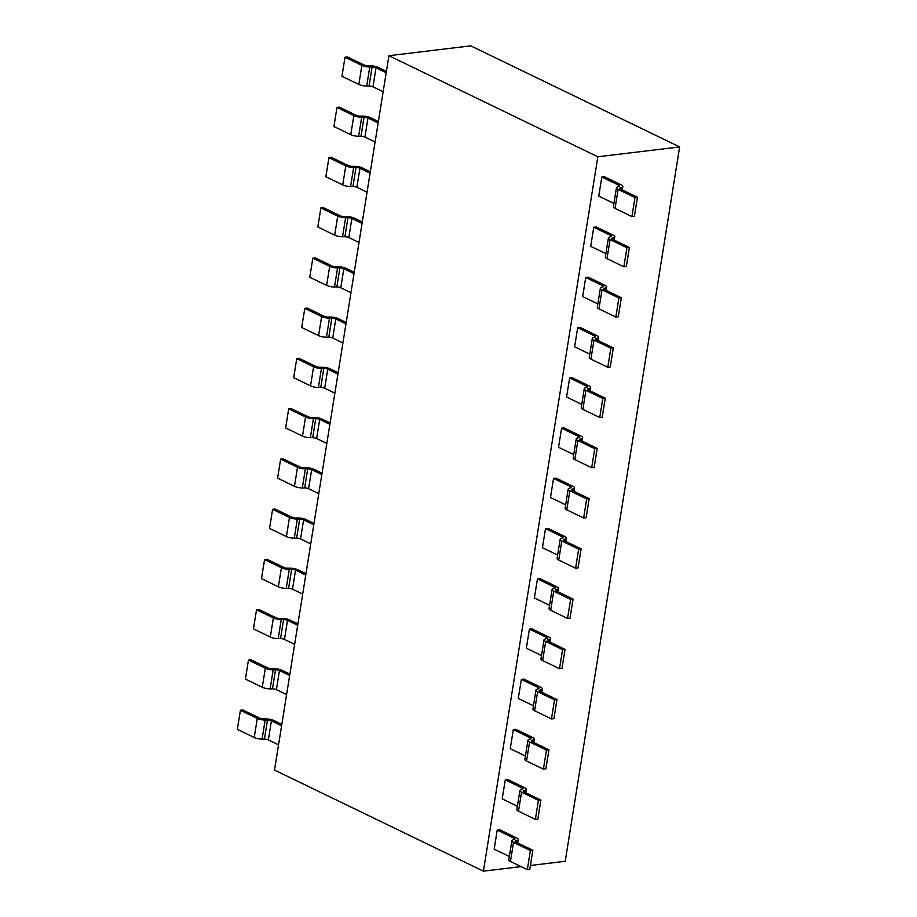 <?xml version="1.0" encoding="UTF-8"?>
<svg xmlns="http://www.w3.org/2000/svg" width="917" height="917" viewBox="0 0 917 917"><rect width="100%" height="100%" fill="white"/><g stroke="black" fill="none" stroke-linecap="round" stroke-linejoin="round"><path stroke-width="1.38" d="M597.838 156.784L388.923 55.708L470.73 45.85L679.646 146.926L597.838 156.784L483.408 871.15L521.074 866.611M679.646 146.926L565.216 861.292L530.416 865.488M388.923 55.708L274.504 770.074L483.408 871.15M281.817 724.361L273.896 720.521A6.648 1.949 9.1 0 0 266.022 718.928L263.66 718.939A3.324 0.974 -170.9 0 1 259.74 718.137L242.833 709.976L240.392 710.262L257.276 718.435A6.648 1.949 9.1 0 0 265.151 720.04L267.489 720.028A3.324 0.974 -170.9 0 1 271.421 720.819L281.599 725.748M278.539 744.822L268.36 739.893L271.409 720.819M268.372 739.893A3.324 0.974 9.1 0 0 264.428 739.091L262.102 739.113A6.648 1.949 -170.9 0 1 254.227 737.509L237.354 729.347L240.414 710.285M289.864 674.133L281.943 670.293A6.648 1.949 9.1 0 0 274.068 668.688M275.524 669.788A3.324 0.974 -170.9 0 1 279.467 670.591L289.646 675.52M286.585 694.582L276.407 689.653A3.324 0.974 9.1 0 0 272.475 688.85L270.148 688.873M274.08 668.699L271.707 668.711A3.324 0.974 -170.9 0 1 267.787 667.908L250.88 659.736L248.427 660.034L265.322 668.206L262.273 687.269L245.401 679.107L248.461 660.045M265.334 668.206A6.648 1.949 9.1 0 0 273.197 669.8L275.536 669.788L272.487 688.862M270.137 688.873A6.648 1.949 -170.9 0 1 262.273 687.269M297.91 623.892L289.978 620.052A6.648 1.949 9.1 0 0 282.115 618.459M294.632 644.353L284.453 639.424L287.502 620.351L297.693 625.279M282.127 618.459L279.754 618.471A3.324 0.974 -170.9 0 1 275.834 617.668M284.465 639.424A3.324 0.974 9.1 0 0 280.522 638.622L278.195 638.645A6.648 1.949 -170.9 0 1 270.32 637.028L253.447 628.879L256.508 609.805M275.811 617.68L258.926 609.507L256.473 609.794L273.369 617.966A6.648 1.949 9.1 0 0 281.244 619.571L283.582 619.56A3.324 0.974 -170.9 0 1 287.514 620.351M305.957 573.664L298.025 569.824A6.648 1.949 9.1 0 0 290.162 568.219M286.23 588.393L289.279 569.331L291.629 569.319A3.324 0.974 -170.9 0 1 295.561 570.122L305.739 575.051M302.679 594.113L292.5 589.184A3.324 0.974 9.1 0 0 288.568 588.382L286.242 588.405A6.648 1.949 -170.9 0 1 278.367 586.8L261.494 578.638L264.555 559.576M290.162 568.231L287.8 568.231A3.324 0.974 -170.9 0 1 283.88 567.44L266.973 559.267L264.52 559.565L281.416 567.738A6.648 1.949 9.1 0 0 289.291 569.331M314.004 523.424L306.072 519.584A6.648 1.949 9.1 0 0 298.208 517.99L295.847 518.002A3.324 0.974 -170.9 0 1 291.927 517.199M299.687 519.091L296.627 538.164L294.288 538.164A6.648 1.949 -170.9 0 1 286.413 536.56L269.541 528.41L272.601 509.336L289.463 517.497A6.648 1.949 9.1 0 0 297.337 519.102L299.676 519.091A3.324 0.974 -170.9 0 1 303.607 519.882L313.786 524.811M310.725 543.873L300.547 538.955A3.324 0.974 9.1 0 0 296.615 538.153M291.904 517.199L275.02 509.027L272.567 509.325M322.05 473.183L314.118 469.355A6.648 1.949 9.1 0 0 306.255 467.75M306.255 467.762L303.894 467.762A3.324 0.974 -170.9 0 1 299.974 466.971L283.066 458.798L280.613 459.096L297.509 467.269A6.648 1.949 9.1 0 0 305.372 468.862L307.711 468.851A3.324 0.974 -170.9 0 1 311.654 469.653L321.833 474.582M318.772 493.644L308.593 488.715L311.642 469.653M308.605 488.715A3.324 0.974 9.1 0 0 304.662 487.913L302.335 487.936A6.648 1.949 -170.9 0 1 294.46 486.331L277.587 478.17L280.648 459.108M330.097 422.955L322.165 419.115A6.648 1.949 9.1 0 0 314.302 417.522L311.94 417.533A3.324 0.974 -170.9 0 1 308.02 416.731L291.113 408.558L288.66 408.856L305.556 417.029L302.507 436.091L285.634 427.941L288.695 408.867M305.567 417.029A6.648 1.949 9.1 0 0 313.419 418.633L315.757 418.611A3.324 0.974 -170.9 0 1 319.701 419.413L329.879 424.342M326.819 443.404L316.64 438.486A3.324 0.974 9.1 0 0 312.708 437.684L310.37 437.696A6.648 1.949 -170.9 0 1 302.507 436.091M338.144 372.715L330.212 368.886A6.648 1.949 9.1 0 0 322.348 367.281L319.987 367.293A3.324 0.974 -170.9 0 1 316.067 366.502M334.865 393.175L324.687 388.246L327.736 369.184L337.926 374.113M324.698 388.246A3.324 0.974 9.1 0 0 320.755 387.444L318.417 387.467A6.648 1.949 -170.9 0 1 310.554 385.862M316.044 366.502L299.16 358.329L296.707 358.627L313.603 366.8A6.648 1.949 9.1 0 0 321.466 368.393L323.804 368.382A3.324 0.974 -170.9 0 1 327.747 369.184M313.603 366.8L310.542 385.862L293.681 377.701L296.741 358.639M346.19 322.486L338.258 318.646A6.648 1.949 9.1 0 0 330.395 317.041L328.022 317.064M328.034 317.064A3.324 0.974 -170.9 0 1 324.114 316.262L307.206 308.089L304.753 308.387L321.649 316.56A6.648 1.949 9.1 0 0 329.512 318.165L331.851 318.142A3.324 0.974 -170.9 0 1 335.794 318.944L345.973 323.873M342.912 342.935L332.733 338.006A3.324 0.974 9.1 0 0 328.802 337.204L326.463 337.227A6.648 1.949 -170.9 0 1 318.6 335.622L301.727 327.472L304.788 308.399M354.237 272.246L346.305 268.417A6.648 1.949 9.1 0 0 338.442 266.813L336.069 266.824A3.324 0.974 -170.9 0 1 332.16 266.033M332.137 266.033L315.253 257.86L312.8 258.158L329.696 266.32A6.648 1.949 9.1 0 0 337.559 267.924L339.898 267.913A3.324 0.974 -170.9 0 1 343.841 268.715L354.019 273.644M350.959 292.706L340.78 287.778A3.324 0.974 9.1 0 0 336.848 286.975M339.909 267.924L336.86 286.987L334.51 286.998M334.51 286.987A6.648 1.949 -170.9 0 1 326.647 285.393L309.774 277.232L312.835 258.17M362.284 222.017L354.352 218.177A6.648 1.949 9.1 0 0 346.488 216.572L344.116 216.595A3.324 0.974 -170.9 0 1 340.207 215.793L323.3 207.62L320.847 207.918L337.743 216.091A6.648 1.949 9.1 0 0 345.606 217.696L347.944 217.673A3.324 0.974 -170.9 0 1 351.887 218.475L362.066 223.404M359.005 242.466L348.827 237.537L351.876 218.475M348.838 237.537A3.324 0.974 9.1 0 0 344.895 236.735L342.557 236.758A6.648 1.949 -170.9 0 1 334.694 235.153L317.821 226.992L320.881 207.93M370.33 171.777L362.398 167.949A6.648 1.949 9.1 0 0 354.535 166.344L352.162 166.355A3.324 0.974 -170.9 0 1 348.254 165.553L331.346 157.392L328.894 157.678L345.789 165.851A6.648 1.949 9.1 0 0 353.653 167.456L355.991 167.444A3.324 0.974 -170.9 0 1 359.934 168.235M367.052 192.238L356.873 187.309L359.923 168.247L370.113 173.164M356.885 187.309A3.324 0.974 9.1 0 0 352.942 186.506L350.603 186.529M353.653 167.456L350.592 186.518A6.648 1.949 -170.9 0 1 342.74 184.925L325.867 176.763L328.928 157.701M378.377 121.548L370.445 117.708M375.099 141.997L364.92 137.069L367.969 118.006L378.159 122.935M370.434 117.708A6.648 1.949 9.1 0 0 362.582 116.104L360.209 116.127A3.324 0.974 -170.9 0 1 356.3 115.324M364.932 137.069A3.324 0.974 9.1 0 0 360.989 136.266L358.65 136.289A6.648 1.949 -170.9 0 1 350.787 134.684M356.277 115.324L339.393 107.151L336.94 107.449L353.836 115.622A6.648 1.949 9.1 0 0 361.699 117.227L364.038 117.204A3.324 0.974 -170.9 0 1 367.981 118.006M353.836 115.622L350.775 134.684L333.914 126.523L336.975 107.461M386.424 71.308L378.492 67.468A6.648 1.949 9.1 0 0 370.628 65.875L368.256 65.886M368.267 65.886A3.324 0.974 -170.9 0 1 364.347 65.084L347.428 56.923L344.987 57.209L361.883 65.382A6.648 1.949 9.1 0 0 369.746 66.987L372.084 66.975A3.324 0.974 -170.9 0 1 376.027 67.766L386.206 72.695M383.146 91.769L372.967 86.84A3.324 0.974 9.1 0 0 369.035 86.038L366.697 86.06M369.746 66.987L366.685 86.049A6.648 1.949 -170.9 0 1 358.834 84.456L341.961 76.294L345.01 57.232M621.76 187.377A6.648 1.949 9.1 0 0 622.838 186.541A6.648 1.949 9.1 0 0 621.187 184.89L604.303 176.717L601.827 177.015L598.767 196.089L613.943 203.436M601.827 177.015L618.711 185.188L618.494 186.575M618.975 186.426L617.531 186.873A6.648 1.949 9.1 0 0 616.465 187.71A6.648 1.949 9.1 0 0 618.115 189.36L634.977 197.51L631.916 216.584L634.392 216.297L637.453 197.235L620.557 189.062A3.324 0.974 -170.9 0 1 619.754 188.237A3.324 0.974 -170.9 0 1 620.282 187.825L621.726 187.366L621.405 189.475M631.951 216.595L615.055 208.423A6.648 1.949 -170.9 0 1 613.416 206.772L616.465 187.71M634.977 197.51L637.418 197.224M618.723 185.188A3.324 0.974 -170.9 0 1 619.548 186.013A3.324 0.974 -170.9 0 1 619.009 186.438M612.533 239.291A3.324 0.974 -170.9 0 1 611.708 238.466A3.324 0.974 -170.9 0 1 612.235 238.053L613.679 237.595A6.648 1.949 9.1 0 0 614.791 236.769A6.648 1.949 9.1 0 0 613.141 235.13L596.256 226.958L593.78 227.256L590.72 246.318L605.908 253.665M593.78 227.256L610.665 235.428A3.324 0.974 -170.9 0 1 611.501 236.254A3.324 0.974 -170.9 0 1 610.963 236.666L609.484 237.102M609.496 237.113A6.648 1.949 9.1 0 0 608.418 237.95L605.369 257.012A6.648 1.949 -170.9 0 0 607.02 258.651L623.904 266.824L626.345 266.538L629.406 247.464M608.418 237.95A6.648 1.949 9.1 0 0 610.069 239.589L626.93 247.75L629.371 247.452L612.51 239.291M626.93 247.75L623.869 266.813M605.312 289.944L605.656 287.846A6.648 1.949 9.1 0 0 606.745 287.01A6.648 1.949 9.1 0 0 605.094 285.37L588.21 277.198L585.734 277.496L582.673 296.558L597.861 303.905M585.734 277.496L602.618 285.668A3.324 0.974 -170.9 0 1 603.455 286.482A3.324 0.974 -170.9 0 1 602.916 286.906M602.882 286.895L601.437 287.342A6.648 1.949 9.1 0 0 600.371 288.179A6.648 1.949 9.1 0 0 602.022 289.829L618.883 297.979L621.325 297.693L604.463 289.531A3.324 0.974 -170.9 0 1 603.661 288.706A3.324 0.974 -170.9 0 1 604.188 288.293L605.633 287.835M600.371 288.179L597.322 307.241A6.648 1.949 -170.9 0 0 598.973 308.891L615.857 317.064L618.299 316.766L621.359 297.704M618.883 297.979L615.834 317.053M595.97 339.496L596.13 338.522L597.586 338.064A6.648 1.949 9.1 0 0 598.698 337.25A6.648 1.949 9.1 0 0 597.047 335.599L580.163 327.426L577.687 327.724L574.627 346.786L589.814 354.134M577.687 327.724L594.571 335.897A3.324 0.974 -170.9 0 1 595.408 336.722A3.324 0.974 -170.9 0 1 594.869 337.135L593.391 337.571A6.648 1.949 9.1 0 0 592.325 338.419A6.648 1.949 9.1 0 0 593.975 340.058L610.837 348.219L607.788 367.281M593.975 340.058L590.915 359.132L607.811 367.293L610.252 367.006L613.313 347.933L596.417 339.76M610.837 348.219L613.278 347.921M596.44 339.76A3.324 0.974 -170.9 0 1 595.614 338.946A3.324 0.974 -170.9 0 1 596.142 338.522M590.926 359.12A6.648 1.949 -170.9 0 1 589.276 357.481L592.325 338.419M589.218 390.413L589.562 388.315A6.648 1.949 9.1 0 0 590.651 387.478A6.648 1.949 9.1 0 0 589.001 385.839L572.116 377.666L569.64 377.964L566.58 397.027L581.768 404.374M569.64 377.964L586.525 386.137A3.324 0.974 -170.9 0 1 587.361 386.951A3.324 0.974 -170.9 0 1 586.823 387.375M586.788 387.364L585.344 387.811A6.648 1.949 9.1 0 0 584.278 388.648A6.648 1.949 9.1 0 0 585.929 390.298L602.79 398.459L605.231 398.161L588.37 390A3.324 0.974 -170.9 0 1 587.568 389.175A3.324 0.974 -170.9 0 1 588.095 388.762L589.539 388.304M584.278 388.648L581.229 407.71A6.648 1.949 -170.9 0 0 582.88 409.36L599.764 417.533L602.205 417.235L605.266 398.173M602.79 398.459L599.741 417.522M581.527 438.555A6.648 1.949 9.1 0 0 582.604 437.718A6.648 1.949 9.1 0 0 580.954 436.068L564.07 427.895L561.594 428.193L558.533 447.255L573.721 454.603M561.594 428.193L578.478 436.366L578.26 437.753M578.742 437.604L577.297 438.051A6.648 1.949 9.1 0 0 576.231 438.888L573.182 457.95A6.648 1.949 -170.9 0 0 574.833 459.589L591.717 467.773L594.159 467.475L597.219 448.413L580.323 440.24A3.324 0.974 -170.9 0 1 579.521 439.415A3.324 0.974 -170.9 0 1 580.048 438.991L581.493 438.544L581.172 440.653M576.231 438.888A6.648 1.949 9.1 0 0 577.882 440.527L594.743 448.688L591.694 467.75M594.743 448.688L597.185 448.39M578.489 436.366A3.324 0.974 -170.9 0 1 579.315 437.191A3.324 0.974 -170.9 0 1 578.776 437.604M572.3 490.469A3.324 0.974 -170.9 0 1 571.474 489.644A3.324 0.974 -170.9 0 1 572.002 489.231L573.446 488.772A6.648 1.949 9.1 0 0 574.558 487.947A6.648 1.949 9.1 0 0 572.907 486.308L556.023 478.135L553.547 478.433L550.487 497.495L565.674 504.843M553.547 478.433L570.431 486.606A3.324 0.974 -170.9 0 1 571.268 487.42A3.324 0.974 -170.9 0 1 570.729 487.844L569.262 488.28A6.648 1.949 9.1 0 0 568.185 489.116A6.648 1.949 9.1 0 0 569.847 490.767L586.697 498.928L583.648 517.99L566.775 509.829A6.648 1.949 -170.9 0 1 565.136 508.19L568.185 489.116M583.67 518.002L586.112 517.704L589.173 498.642M586.697 498.928L589.138 498.63L572.277 490.469M565.09 541.122L565.422 539.013A6.648 1.949 9.1 0 0 566.511 538.187A6.648 1.949 9.1 0 0 564.861 536.537L547.976 528.364L545.5 528.662L542.44 547.736L557.628 555.072M545.5 528.662L562.385 536.835A3.324 0.974 -170.9 0 1 563.221 537.66A3.324 0.974 -170.9 0 1 562.683 538.073M562.648 538.073L561.215 538.52A6.648 1.949 9.1 0 0 560.138 539.356A6.648 1.949 9.1 0 0 561.8 540.996L578.65 549.157L581.091 548.859L564.23 540.709A3.324 0.974 -170.9 0 1 563.428 539.884A3.324 0.974 -170.9 0 1 563.955 539.46L565.399 539.013M560.138 539.356L557.089 558.419A6.648 1.949 -170.9 0 0 558.74 560.069L575.624 568.242L578.065 567.944L581.126 548.882M578.65 549.157L575.601 568.219M555.736 590.663L555.897 589.7L557.353 589.241A6.648 1.949 9.1 0 0 558.464 588.416A6.648 1.949 9.1 0 0 556.814 586.777L539.93 578.604L537.454 578.902L534.393 597.964L549.581 605.312M537.454 578.902L554.338 587.075A3.324 0.974 -170.9 0 1 555.186 587.889A3.324 0.974 -170.9 0 1 554.636 588.313L553.169 588.748A6.648 1.949 9.1 0 0 552.091 589.585A6.648 1.949 9.1 0 0 553.753 591.236L570.603 599.397L567.554 618.459L550.681 610.298L553.742 591.236M567.577 618.471L570.03 618.173L573.079 599.11L556.183 590.938M570.603 599.397L573.056 599.099M556.206 590.938A3.324 0.974 -170.9 0 1 555.381 590.112A3.324 0.974 -170.9 0 1 555.908 589.7M550.693 610.298A6.648 1.949 -170.9 0 1 549.042 608.659L552.091 589.585M548.996 641.591L549.329 639.481A6.648 1.949 9.1 0 0 550.418 638.656A6.648 1.949 9.1 0 0 548.767 637.006L531.883 628.833L529.407 629.131L526.347 648.204L541.534 655.54M529.407 629.131L546.291 637.304A3.324 0.974 -170.9 0 1 547.14 638.129A3.324 0.974 -170.9 0 1 546.589 638.553M565.032 649.351L561.983 668.413L559.53 668.711L542.646 660.538L545.695 641.464L562.557 649.626L565.01 649.339L548.137 641.178A3.324 0.974 -170.9 0 1 547.334 640.353A3.324 0.974 -170.9 0 1 547.862 639.94L549.306 639.481M546.555 638.541L545.122 638.989A6.648 1.949 9.1 0 0 544.045 639.825A6.648 1.949 9.1 0 0 545.707 641.464M562.557 649.626L559.508 668.699M542.646 660.538A6.648 1.949 -170.9 0 1 540.996 658.887L544.045 639.825M541.294 689.722A6.648 1.949 9.1 0 0 542.371 688.885A6.648 1.949 9.1 0 0 540.721 687.246L523.836 679.073L521.36 679.371L518.3 698.433L533.488 705.781M521.36 679.371L538.245 687.544L538.027 688.919M538.508 688.77L537.075 689.217A6.648 1.949 9.1 0 0 535.998 690.054A6.648 1.949 9.1 0 0 537.66 691.705L554.51 699.866L551.461 718.928L553.937 718.653L556.986 699.579L540.09 691.407A3.324 0.974 -170.9 0 1 539.288 690.581A3.324 0.974 -170.9 0 1 539.815 690.169L541.259 689.71L540.95 691.819M551.484 718.939L534.6 710.767A6.648 1.949 -170.9 0 1 532.949 709.128L535.998 690.054M554.51 699.866L556.963 699.568M538.256 687.544A3.324 0.974 -170.9 0 1 539.093 688.358A3.324 0.974 -170.9 0 1 538.543 688.782M532.066 741.647A3.324 0.974 -170.9 0 1 531.241 740.821A3.324 0.974 -170.9 0 1 531.768 740.409L533.213 739.95A6.648 1.949 9.1 0 0 534.324 739.125A6.648 1.949 9.1 0 0 532.674 737.474L515.79 729.302L513.314 729.6L510.253 748.673L525.441 756.009M513.314 729.6L530.198 737.772A3.324 0.974 -170.9 0 1 531.046 738.598A3.324 0.974 -170.9 0 1 530.496 739.022M530.473 739.01L529.029 739.457A6.648 1.949 9.1 0 0 527.951 740.294A6.648 1.949 9.1 0 0 529.613 741.933M543.437 769.18L526.553 761.007L529.602 741.945L546.463 750.095L543.414 769.168L545.89 768.882L548.939 749.819L532.043 741.647M546.463 750.095L548.916 749.808M526.553 761.007A6.648 1.949 -170.9 0 1 524.902 759.356L527.951 740.294M524.856 792.288L525.189 790.19A6.648 1.949 9.1 0 0 526.278 789.354A6.648 1.949 9.1 0 0 524.627 787.714L507.743 779.542L505.267 779.84L502.207 798.902L517.394 806.249M505.267 779.84L522.163 788.012A3.324 0.974 -170.9 0 1 522.999 788.838A3.324 0.974 -170.9 0 1 522.449 789.25M522.426 789.239L520.982 789.686A6.648 1.949 9.1 0 0 519.916 790.534A6.648 1.949 9.1 0 0 521.567 792.173L538.417 800.335L540.87 800.037L523.997 791.875A3.324 0.974 -170.9 0 1 523.194 791.05A3.324 0.974 -170.9 0 1 523.722 790.637L525.166 790.179M519.916 790.534L516.856 809.596A6.648 1.949 -170.9 0 0 518.506 811.236L535.39 819.408L537.843 819.122L540.892 800.048M538.417 800.335L535.368 819.397M516.592 837.943L499.696 829.77L497.22 830.068L494.171 849.142L509.348 856.489M497.22 830.068L514.116 838.241L513.887 839.628M515.503 841.84L515.663 840.866L517.119 840.419A6.648 1.949 9.1 0 0 518.231 839.594A6.648 1.949 9.1 0 0 516.58 837.943M514.38 839.479L512.935 839.926A6.648 1.949 9.1 0 0 511.869 840.763A6.648 1.949 9.1 0 0 513.52 842.414L530.37 850.563L527.321 869.637L510.46 861.476A6.648 1.949 -170.9 0 1 508.809 859.825L511.869 840.763M527.344 869.648L529.797 869.35L532.846 850.288L515.95 842.115M530.37 850.563L532.823 850.277M514.128 838.241A3.324 0.974 -170.9 0 1 514.953 839.066A3.324 0.974 -170.9 0 1 514.403 839.491M515.973 842.115A3.324 0.974 -170.9 0 1 515.148 841.29A3.324 0.974 -170.9 0 1 515.675 840.878M262.09 739.102L265.139 720.04M267.5 720.028L264.44 739.102M257.276 718.435L254.227 737.509M276.407 689.653L279.456 670.591M270.137 688.862L273.186 669.8M278.183 638.633L281.232 619.56M283.594 619.56L280.533 638.633M273.369 617.966L270.32 637.04M292.5 589.184L295.549 570.122M291.64 569.331L288.58 588.393M281.416 567.738L278.367 586.8M300.547 538.955L303.596 519.882M294.277 538.164L297.326 519.091M289.463 517.497L286.413 536.56M302.323 487.924L305.372 468.862M307.722 468.862L304.673 487.924M297.509 467.269L294.46 486.331M316.64 438.486L319.689 419.413M310.359 437.696L313.419 418.622M315.769 418.622L312.72 437.696M318.405 387.455L321.466 368.393M323.816 368.393L320.767 387.455M332.733 338.006L335.782 318.944M326.452 337.227L329.512 318.153M331.862 318.153L328.813 337.215M321.649 316.56L318.589 335.622M340.78 287.778L343.829 268.715M334.499 286.987L337.559 267.924M329.696 266.32L326.635 285.393M342.545 236.746L345.606 217.684M347.956 217.684L344.907 236.746M337.743 216.091L334.682 235.153M356.002 167.456L352.953 186.518M345.789 165.851L342.729 184.925M358.639 136.278L361.699 117.216M364.049 117.216L361 136.278M372.967 86.84L376.016 67.766M372.096 66.975L369.047 86.049M361.883 65.382L358.822 84.456M620.11 188.787L620.27 187.813M615.055 208.423L618.115 189.36M610.665 235.428L610.447 236.815M612.063 239.016L612.224 238.053M613.702 237.606L613.358 239.704M607.008 258.651L610.069 239.589M602.618 285.668L602.4 287.044M604.016 289.256L604.177 288.282M598.961 308.891L602.022 289.829M594.571 335.897L594.354 337.284M597.609 338.075L597.265 340.173M586.525 386.137L586.307 387.513M587.923 389.725L588.084 388.751M582.868 409.36L585.929 390.298M579.876 439.965L580.037 438.991M574.821 459.6L577.882 440.527M570.431 486.606L570.214 487.982M571.83 490.194L571.99 489.219M573.469 488.784L573.136 490.882M566.775 509.829L569.835 490.767M562.385 536.835L562.167 538.222M563.783 540.434L563.944 539.46M558.728 560.069L561.789 540.996M554.338 587.075L554.12 588.45M557.376 589.253L557.043 591.35M546.291 637.304L546.073 638.691M547.69 640.903L547.85 639.928M539.643 691.131L539.804 690.169M534.6 710.767L537.649 691.705M530.198 737.772L529.98 739.159M531.596 741.372L531.757 740.397M533.236 739.95L532.903 742.059M522.163 788.012L521.933 789.388M523.55 791.6L523.71 790.637M518.506 811.236L521.555 792.173M517.142 840.419L516.81 842.528M510.46 861.476L513.509 842.414M622.838 186.541L622.299 189.899M614.791 236.769L614.252 240.139M606.745 287.01L606.206 290.368M598.698 337.25L598.159 340.608M590.651 387.478L590.112 390.837M582.604 437.718L582.066 441.077M574.558 487.947L574.019 491.317M566.511 538.187L565.972 541.546M558.464 588.416L557.926 591.786M550.418 638.656L549.879 642.015M542.371 688.885L541.832 692.255M534.324 739.125L533.786 742.483M526.278 789.354L525.739 792.724M518.231 839.594L517.692 842.952"/></g></svg>
